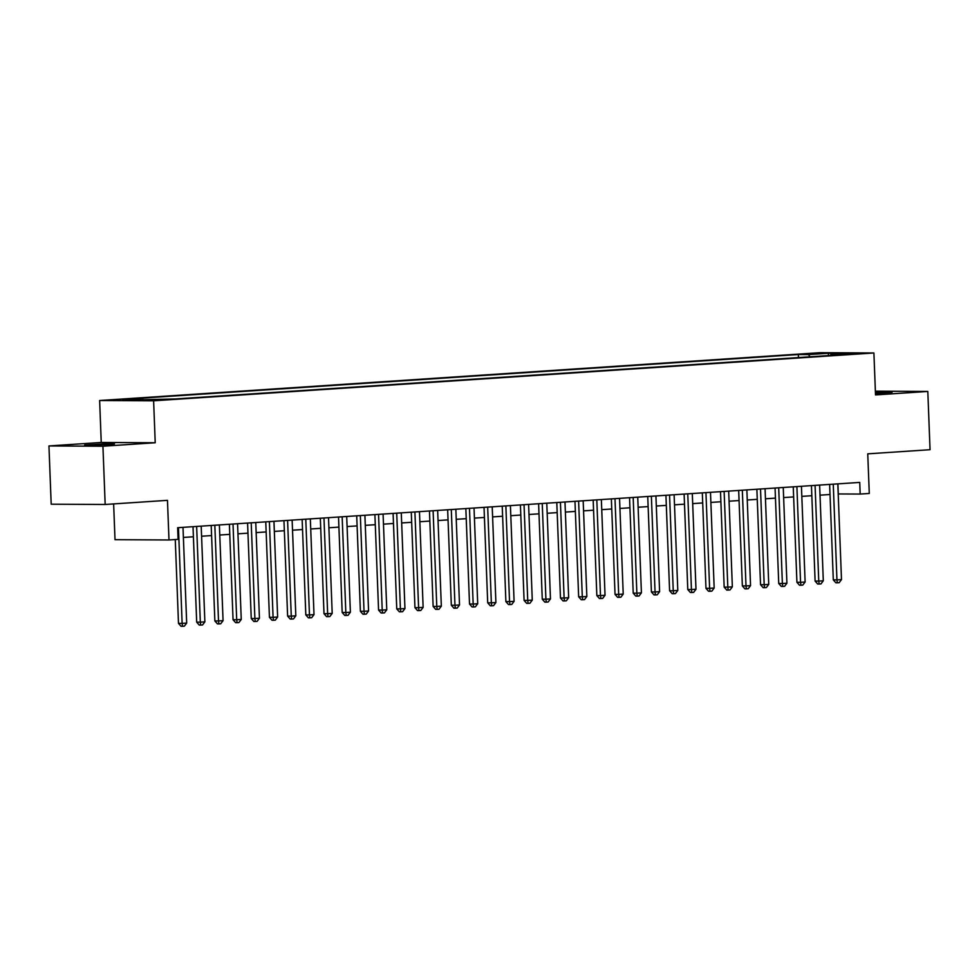 <?xml version="1.0" encoding="UTF-8"?>
<svg xmlns="http://www.w3.org/2000/svg" width="979" height="979" viewBox="0 0 979 979"><rect width="100%" height="100%" fill="white"/><g stroke="black" fill="none" stroke-linecap="round" stroke-linejoin="round"><path stroke-width="1.47" d="M108.926 444.564L114.506 443.94L106.038 443.793L84.659 445.09L108.926 444.564M875.459 393.46L892.102 392.31L875.422 392.432M164.521 399.824L152.394 400.081L164.521 399.824M113.637 503.916L115.008 539.686L168.988 539.967L178.08 539.356L177.64 527.705L859.733 482.414L860.174 494.065L869.279 493.465L867.749 453.84L930.05 449.704L927.811 391.453L875.373 391.172M48.95 445.947L51.189 504.197L105.169 504.479L102.93 446.228L155.22 442.753L153.617 400.803L99.638 400.521L101.241 442.471L48.95 445.947L102.93 446.228M153.617 400.803L873.904 352.978L819.925 352.697L99.638 400.521M848.512 353.737L860.272 353.492L848.536 354.3M810.012 356.809L808.544 354.594L798.326 354.533L132.606 398.747L142.824 398.796L122.816 400.13L175.204 398.967L840.937 354.753L830.718 354.704L830.265 355.463M808.544 354.594L828.552 353.26L850.727 353.382L830.718 354.704M168.988 539.967L167.47 500.342L105.169 504.479M873.904 352.978L875.52 394.916L927.811 391.453M838.208 493.954L860.174 494.065M183.391 537.434L193.401 536.773M201.576 536.235L211.586 535.562M219.773 535.023L229.771 534.363M237.958 533.812L247.968 533.151M256.143 532.613L266.153 531.94M274.34 531.401L284.338 530.74M292.525 530.19L302.535 529.529M310.71 528.978L320.72 528.317M328.907 527.779L338.905 527.106M347.092 526.567L357.102 525.907M365.277 525.356L375.287 524.695M383.474 524.157L393.472 523.484M401.659 522.945L411.669 522.284M419.856 521.734L429.854 521.073M438.041 520.534L448.039 519.861M456.226 519.323L466.237 518.662M474.423 518.111L484.421 517.45M492.608 516.9L502.606 516.239M510.793 515.7L520.804 515.027M528.99 514.489L538.988 513.828M547.175 513.277L557.186 512.617M565.36 512.078L575.371 511.405M583.557 510.867L593.555 510.206M601.742 509.655L611.753 508.994M619.927 508.456L629.938 507.783M638.124 507.244L648.122 506.584M656.309 506.033L666.32 505.372M674.494 504.821L684.505 504.161M692.691 503.622L702.689 502.949M710.876 502.411L720.887 501.75M729.061 501.199L739.072 500.538M747.258 500L757.256 499.327M765.443 498.788L775.454 498.127M783.641 497.577L793.639 496.916M801.825 496.377L811.824 495.704M820.01 495.166L830.021 494.505M837.902 483.859L838.293 493.954M798.448 357.58L798.326 354.533M142.824 398.796L143.766 400.24M828.295 355.597L828.552 353.26M155.22 442.753L101.241 442.471M829.629 484.409L833.3 579.874L836.947 579.886L833.264 484.164M841.487 579.592L839.15 582.701L837.326 582.823L836.947 579.886L841.487 579.592L837.816 483.871M837.326 582.823L835.87 582.811L833.3 579.874M811.444 485.621L815.103 581.073L818.75 581.098L815.079 485.376M823.302 580.792L820.965 583.912L819.142 584.035L818.75 581.098L823.302 580.792L819.631 485.07M819.142 584.035L817.685 584.022L815.103 581.073M793.247 486.832L796.918 582.285L800.565 582.309L796.894 486.587M805.117 582.003L802.768 585.112L800.957 585.234L800.565 582.309L805.117 582.003L801.434 486.282M800.957 585.234L799.488 585.234L796.918 582.285M775.062 488.031L778.733 583.496L782.38 583.508L778.697 487.787M786.92 583.215L784.583 586.323L782.759 586.445L782.38 583.508L786.92 583.215L783.249 487.493M782.759 586.445L781.303 586.433L778.733 583.496M756.877 489.243L760.536 584.696L764.183 584.72L760.512 488.998M768.735 584.414L766.398 587.535L764.575 587.657L764.183 584.72L768.735 584.414L765.064 488.705M764.575 587.657L763.118 587.645L760.536 584.696M738.68 490.455L742.351 585.907L745.998 585.931L742.327 490.21M750.55 585.626L748.201 588.746L746.39 588.856L745.998 585.931L750.55 585.626L746.867 489.904M746.39 588.856L744.921 588.856L742.351 585.907M720.495 491.654L724.166 587.119L727.813 587.131L724.13 491.421M732.353 586.837L730.016 589.945L728.192 590.068L727.813 587.131L732.353 586.837L728.682 491.115M728.192 590.068L726.736 590.068L724.166 587.119M702.31 492.865L705.969 588.33L709.616 588.342L705.945 492.621M714.168 588.036L711.831 591.157L710.008 591.279L709.616 588.342L714.168 588.036L710.485 492.327M710.008 591.279L708.551 591.267L705.969 588.33M684.113 494.077L687.784 589.529L691.431 589.554L687.76 493.832M695.983 589.248L693.634 592.368L691.823 592.491L691.431 589.554L695.983 589.248L692.3 493.526M691.823 592.491L690.354 592.479L687.784 589.529M665.928 495.276L669.599 590.741L673.246 590.765L669.563 495.044M677.786 590.459L675.449 593.568L673.625 593.69L673.246 590.765L677.786 590.459L674.115 494.738M673.625 593.69L672.169 593.69L669.599 590.741M647.743 496.488L651.402 591.952L655.049 591.965L651.378 496.243M659.601 591.671L657.264 594.779L655.44 594.902L655.049 591.965L659.601 591.671L655.918 495.949M655.44 594.902L653.984 594.889L651.402 591.952M629.546 497.699L633.217 593.152L636.864 593.176L633.18 497.454M641.416 592.87L639.067 595.991L637.256 596.113L636.864 593.176L641.416 592.87L637.733 497.148M637.256 596.113L635.787 596.101L633.217 593.152M611.361 498.911L615.032 594.363L618.679 594.388L614.996 498.666M623.219 594.082L620.882 597.19L619.058 597.312L618.679 594.388L623.219 594.082L619.548 498.36M619.058 597.312L617.602 597.312L615.032 594.363M593.176 500.11L596.835 595.575L600.482 595.587L596.811 499.877M605.034 595.293L602.685 598.402L600.873 598.524L600.482 595.587L605.034 595.293L601.351 499.571M600.873 598.524L599.417 598.512L596.835 595.575M574.979 501.321L578.65 596.786L582.297 596.798L578.613 501.077M586.849 596.492L584.5 599.613L582.676 599.735L582.297 596.798L586.849 596.492L583.166 500.783M582.676 599.735L581.22 599.723L578.65 596.786M556.794 502.533L560.465 597.985L564.112 598.01L560.429 502.288M568.652 597.704L566.315 600.825L564.491 600.935L564.112 598.01L568.652 597.704L564.981 501.982M564.491 600.935L563.035 600.935L560.465 597.985M538.609 503.732L542.268 599.197L545.915 599.209L542.244 503.5M550.467 598.915L548.118 602.024L546.306 602.146L545.915 599.209L550.467 598.915L546.784 503.194M546.306 602.146L544.85 602.146L542.268 599.197M520.412 504.944L524.083 600.408L527.73 600.421L524.046 504.699M532.27 600.115L529.933 603.235L528.109 603.358L527.73 600.421L532.27 600.115L528.599 504.405M528.109 603.358L526.653 603.345L524.083 600.408M502.227 506.155L505.886 601.608L509.545 601.632L505.862 505.91M514.085 601.326L511.748 604.447L509.924 604.569L509.545 601.632L514.085 601.326L510.414 505.605M509.924 604.569L508.468 604.557L505.886 601.608M484.03 507.355L487.701 602.819L491.348 602.844L487.677 507.122M495.9 602.538L493.551 605.646L491.739 605.768L491.348 602.844L495.9 602.538L492.217 506.816M491.739 605.768L490.283 605.768L487.701 602.819M465.845 508.566L469.516 604.031L473.163 604.043L469.479 508.321M477.703 603.749L475.366 606.858L473.542 606.98L473.163 604.043L477.703 603.749L474.032 508.028M473.542 606.98L472.086 606.968L469.516 604.031M447.66 509.778L451.319 605.23L454.966 605.255L451.295 509.533M459.518 604.949L457.181 608.069L455.357 608.192L454.966 605.255L459.518 604.949L455.847 509.227M455.357 608.192L453.901 608.179L451.319 605.23M429.463 510.989L433.134 606.442L436.781 606.466L433.11 510.744M441.333 606.16L438.984 609.268L437.172 609.391L436.781 606.466L441.333 606.16L437.65 510.438M437.172 609.391L435.704 609.391L433.134 606.442M411.278 512.188L414.949 607.653L418.596 607.665L414.912 511.956M423.136 607.372L420.799 610.48L418.975 610.602L418.596 607.665L423.136 607.372L419.465 511.65M418.975 610.602L417.519 610.59L414.949 607.653M393.093 513.4L396.752 608.865L400.399 608.877L396.728 513.155M404.951 608.571L402.614 611.691L400.79 611.814L400.399 608.877L404.951 608.571L401.28 512.861M400.79 611.814L399.334 611.802L396.752 608.865M374.896 514.611L378.567 610.064L382.214 610.088L378.543 514.367M386.766 609.782L384.417 612.903L382.605 613.013L382.214 610.088L386.766 609.782L383.083 514.061M382.605 613.013L381.137 613.013L378.567 610.064M356.711 515.811L360.382 611.275L364.029 611.288L360.345 515.578M368.569 610.994L366.232 614.102L364.408 614.225L364.029 611.288L368.569 610.994L364.898 515.272M364.408 614.225L362.952 614.225L360.382 611.275M338.526 517.022L342.185 612.487L345.832 612.499L342.161 516.777M350.384 612.205L348.047 615.314L346.223 615.436L345.832 612.499L350.384 612.205L346.701 516.484M346.223 615.436L344.767 615.424L342.185 612.487M320.329 518.234L324 613.686L327.647 613.711L323.976 517.989M332.199 613.405L329.85 616.525L328.038 616.648L327.647 613.711L332.199 613.405L328.516 517.683M328.038 616.648L326.57 616.635L324 613.686M302.144 519.433L305.815 614.898L309.462 614.922L305.778 519.2M314.002 614.616L311.665 617.725L309.841 617.847L309.462 614.922L314.002 614.616L310.331 518.894M309.841 617.847L308.385 617.847L305.815 614.898M283.959 520.644L287.618 616.109L291.265 616.121L287.593 520.4M295.817 615.828L293.48 618.936L291.656 619.058L291.265 616.121L295.817 615.828L292.134 520.106M291.656 619.058L290.2 619.046L287.618 616.109M265.762 521.856L269.433 617.308L273.08 617.333L269.396 521.611M277.632 617.027L275.283 620.148L273.471 620.27L273.08 617.333L277.632 617.027L273.949 521.305M273.471 620.27L272.003 620.258L269.433 617.308M247.577 523.067L251.248 618.52L254.895 618.544L251.211 522.823M259.435 618.238L257.098 621.359L255.274 621.469L254.895 618.544L259.435 618.238L255.764 522.517M255.274 621.469L253.818 621.469L251.248 618.52M229.392 524.267L233.051 619.731L236.698 619.744L233.026 524.034M241.25 619.45L238.9 622.558L237.089 622.681L236.698 619.744L241.25 619.45L237.567 523.728M237.089 622.681L235.633 622.668L233.051 619.731M211.195 525.478L214.866 620.943L218.513 620.955L214.829 525.233M223.065 620.649L220.716 623.77L218.892 623.892L218.513 620.955L223.065 620.649L219.382 524.94M218.892 623.892L217.436 623.88L214.866 620.943M193.01 526.69L196.681 622.142L200.328 622.167L196.644 526.445M204.868 621.861L202.531 624.981L200.707 625.091L200.328 622.167L204.868 621.861L201.197 526.139M200.707 625.091L199.251 625.091L196.681 622.142M175.265 539.551L178.484 623.354L182.131 623.378L178.459 527.657M186.683 623.072L184.333 626.181L182.522 626.303L182.131 623.378L186.683 623.072L183 527.351M182.522 626.303L181.066 626.303L178.484 623.354"/></g></svg>
